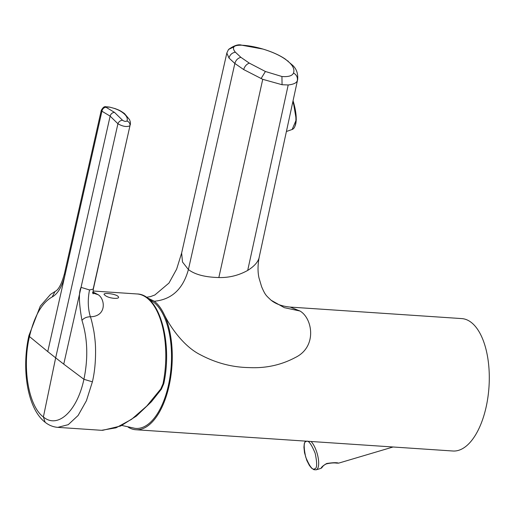 <?xml version="1.0" encoding="UTF-8"?>
<svg xmlns="http://www.w3.org/2000/svg" width="515" height="515" viewBox="0 0 515 515"><rect width="100%" height="100%" fill="white"/><g stroke="black" fill="none" stroke-linecap="round" stroke-linejoin="round"><path stroke-width="0.77" d="M149.492 299.82A65.038 31.1 93.8 0 1 153.959 302.479A65.038 31.1 93.8 0 1 170.027 376.703A65.038 31.1 93.8 0 1 134.943 428.338L121.83 425.448M104.97 295.224C100.419 292.398 113.969 293.305 117.723 296.08C122.1 299.685 108.549 298.777 104.97 295.224M93.054 292.018L98.262 294.773C105.26 299.138 106.805 316.506 90.37 316.77C91.226 318.798 92.41 323.742 93.93 331.596C94.921 338.194 95.455 343.685 95.526 348.056C95.79 360.603 94.747 371.862 92.397 381.827L86.417 400.734L78.093 415.502L68.238 424.675L57.809 427.366L101.526 430.302L116.01 427.83L131.602 419.3L146.756 406.077L160.783 388.954L163.01 383.817A69.21 33.095 -86.2 0 0 137.099 293.962C159.483 294.265 172.795 342.462 163.776 383.675L161.343 389.243L151.384 401.777L136.391 416.069L120.684 426.002L102.517 430.347M243.685 69.564C244.644 66.345 246.518 64.195 249.299 63.12L240.872 57.32C237.769 58.182 235.761 60.229 234.853 63.461L243.685 69.564L262.74 79.323L218.843 277.546C205.034 277.205 194.889 274.54 188.4 269.545L234.853 63.461L228.995 58.034L226.838 53.026L181.634 253.032L182.503 262.013L188.4 269.545C183.083 288.999 171.727 299.569 154.339 301.243L146.814 297.612M249.299 63.12L265.405 71.488L281.924 76.51C288.445 77.005 292.308 75.84 293.518 73.001C294.857 69.094 292.675 64.916 286.958 60.48C281.486 56.129 273.523 52.33 263.062 49.092C255.408 46.852 248.404 45.558 242.063 45.223L241.741 45.191C238.484 44.045 234.08 45.475 228.512 49.485L233.997 46.833C234.937 45.635 237.627 45.101 242.063 45.223M154.339 301.243C158.26 304.326 161.652 308.974 164.53 315.193A66.351 31.73 93.8 0 1 168.366 388.864A66.351 31.73 93.8 0 1 135.863 429.742L452.891 451.005A66.351 31.73 -86.2 0 0 487.905 397.29A66.351 31.73 -86.2 0 0 471.367 322.512A66.351 31.73 -86.2 0 0 461.775 318.592L290.228 307.088M164.53 315.193C171.321 328.718 184.615 346.949 200.348 354.745C216.043 363.069 232.342 367.35 249.26 367.594C265.804 368.405 281.171 365.038 295.365 357.494C317.362 346.807 312.579 318.341 300.007 311.021L290.196 307.088C278.699 306.007 273.253 301.932 271.128 300.251L284.312 307.661L300.007 311.021M135.863 429.742A66.351 31.73 93.8 0 1 128.261 427.218M326.722 463.494C333.005 462.56 336.952 462.451 338.561 463.152L336.501 463.107C334.055 462.708 330.707 462.959 326.459 463.861C322.332 465.618 321.753 468.38 321.695 467.858L321.122 468.212C321.45 467.041 323.317 465.47 326.722 463.494L326.182 463.783L326.722 463.494M311.099 441.497A15.695 5.594 73.5 0 1 318.502 460.095A15.695 5.594 73.5 0 1 316.352 469.744A15.695 5.594 73.5 0 1 316.171 469.809L320.832 468.418M321.122 468.212L321.695 467.858M240.872 57.32L235.368 52.182C233.462 49.968 233.005 48.185 233.997 46.833M228.512 49.485L226.864 52.929M262.74 79.323L282.072 84.724L288.2 84.969C293.653 84.357 296.698 82.896 297.322 80.572L297.715 79.162M282.072 84.724L281.924 76.51M218.843 277.546C229.046 277.804 238.664 275.435 247.696 270.427C254.893 265.895 258.788 261.182 259.38 256.29M263.216 49.144L263.139 49.118C272.203 51.88 279.613 55.221 285.374 59.141L292.732 65.379C296.537 68.971 298.172 73.709 297.638 79.6L259.264 256.869C257.706 264.819 257.622 271.856 259.013 277.984L261.626 286.765C265.322 295.217 265.875 295.275 271.045 300.181L271.128 300.251M92.475 292.61L93.209 293.846C92.9 292.99 92.996 291.136 93.505 288.271L93.144 289.14L89.526 289.951L81.048 287.364C78.595 292.23 78.898 303.226 81.962 320.369C83.964 318.019 86.765 316.822 90.37 316.77C87.898 308.511 87.614 299.569 89.526 289.951M64.439 273.768L65.057 274.81C62.244 286.392 57.95 293.782 52.157 296.975L55.041 291.529L50.579 294.329L40.292 306.116L28.924 335.587L29.471 336.559C34.389 315.875 41.953 302.678 52.157 296.975M101.275 110.313C104.886 104.423 105.433 107.532 109.553 107.088L109.289 107.081C106.663 106.714 105.569 106.779 106 107.268C103.818 107.519 102.459 108.826 101.925 111.201L101.275 110.313L64.433 273.774C59.714 291.162 55.105 291.091 55.041 291.529M93.144 289.14L129.954 125.795C130.205 123.574 129.226 121.978 127.018 120.999C125.724 121.682 124.224 121.424 122.525 120.233C120.31 120.465 118.778 121.637 117.922 123.755C122.692 126.497 126.703 127.179 129.954 125.795L93.505 288.265M130.327 124.855L130.43 122.338L129.593 119.712L124.482 113.551L123.059 112.933C119.853 110.339 115.263 108.388 109.289 107.081M123.059 112.933C126.568 115.611 127.887 118.296 127.018 120.999M47.753 351.591L29.471 336.559C21.984 367.813 28.66 406.361 43.389 416.963L55.659 357.861L47.753 351.591L101.925 111.201L110.139 116.133L117.922 123.755L63.744 364.144L83.919 379.298C77.173 411.144 57.764 429.188 43.389 416.963L45.14 422.287C48.938 425.3 53.161 426.993 57.815 427.373M306.2 441.516C308.195 439.836 311.182 443.737 315.154 453.226C317.298 463.449 317.131 468.631 314.652 468.766C312.657 470.446 309.67 466.545 305.698 457.056C303.554 446.833 303.728 441.651 306.2 441.516M293.054 100.773A29.252 9.766 70.6 0 1 295.005 126.053M293.074 100.689L296.292 119.744L292.147 129.484A29.967 10.004 -109.4 0 0 292.868 101.635M228.995 58.034C229.896 54.77 232.02 52.82 235.368 52.182M241.741 45.191L263.062 49.092M288.207 61.195L286.958 60.48M297.322 80.572C297.799 77.302 296.531 74.778 293.518 73.001M261.053 78.621L265.405 71.488M288.2 84.969L247.696 270.427M98.262 294.773L93.106 293.067M163.01 383.817L163.628 383.475M161.182 389.057L160.783 388.954M92.397 381.827L83.919 379.298C88.277 358.17 87.621 338.529 81.962 320.369M122.525 120.233L114.478 112.36C112.276 112.605 110.834 113.86 110.139 116.133L55.659 357.861L63.744 364.144M114.478 112.36L106 107.268M93.093 291.007L137.099 293.962M292.147 129.484L286.404 131.505M393.061 446.994L338.632 463.146M305.35 441.11L304.294 443.589L303.934 447.226L304.513 452.711L306.818 460.462L309.354 465.393L311.562 468.141L313.963 469.719L316.171 469.809M181.634 253.032L176.639 269.139L168.984 283.044L154.848 294.992L150.406 296.627L146.376 297.303M45.133 422.281C27.198 408.44 21.385 368.663 28.924 335.587M124.482 113.551C119.229 109.862 118.643 110.088 115.412 108.697L109.553 107.088"/></g></svg>
